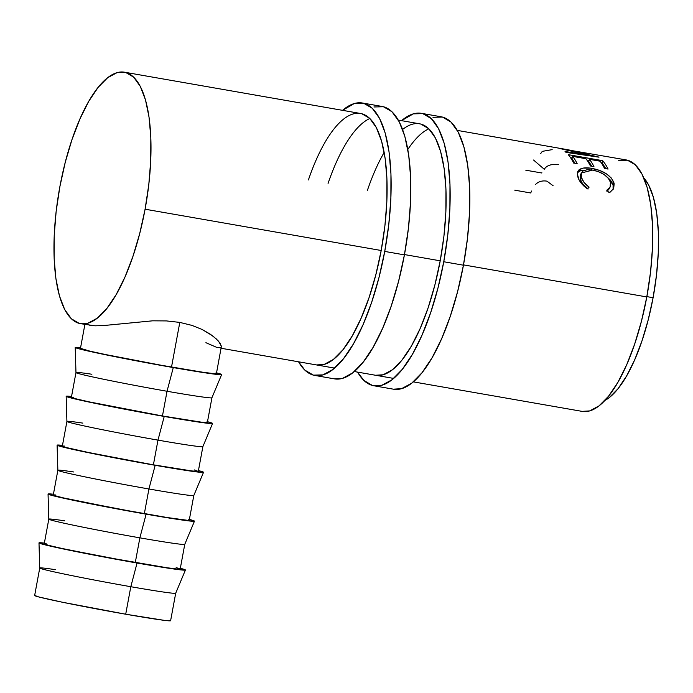<?xml version="1.0" encoding="UTF-8"?>
<svg xmlns="http://www.w3.org/2000/svg" width="693" height="693" viewBox="0 0 693 693"><rect width="100%" height="100%" fill="white"/><g stroke="black" fill="none" stroke-linecap="round" stroke-linejoin="round"><path stroke-width="1.04" d="M393.355 389.171L401.585 388.66L411.677 383.22L421.985 372.765L432.111 357.718L441.666 338.643L450.285 316.268L457.64 291.467L463.444 265.194A138.279 47.592 -80.1 0 0 441.103 116.77L421.422 113.331A138.279 47.592 99.9 0 1 443.763 261.746L463.444 265.194L467.472 238.444L469.568 212.249L469.655 187.621L467.732 165.514L463.868 146.76L458.22 132.086L450.996 122.063L442.472 117.065L432.986 117.299M373.787 385.75A138.279 47.592 99.9 0 1 357.588 372.115L363.894 380.457L372.418 385.447L381.904 385.221L391.995 379.773L402.304 369.326L412.43 354.279L421.994 335.195L430.613 312.829L437.967 288.028L443.763 261.746A138.279 47.592 99.9 0 1 373.787 385.75L393.468 389.189A138.279 47.592 -80.1 0 0 463.444 265.194L443.763 261.746L447.791 234.996L449.896 208.81L449.982 184.182L448.059 162.067L444.196 143.321L438.539 128.647L431.315 118.624L422.799 113.626L413.305 113.86L401.559 120.651A138.279 47.592 99.9 0 1 421.422 113.331M402.581 129.478A127.642 43.936 99.9 0 1 419.594 123.804A127.642 43.936 99.9 0 1 440.211 260.811A127.642 43.936 99.9 0 1 375.623 375.268M367.429 190.272A127.642 43.936 99.9 0 1 384.173 152.417M428.854 128.82A127.642 43.936 -80.1 0 0 407.805 149.48M375.519 375.251L383.116 374.783L392.429 369.759L401.949 360.109L411.296 346.223L420.114 328.612L428.075 307.961L434.857 285.066L440.211 260.811L443.936 236.122L445.868 211.945L445.954 189.215L444.178 168.797L440.609 151.49L435.395 137.95L428.724 128.69L420.859 124.082M334.329 378.846L342.559 378.335L352.65 372.895L362.959 362.448L373.085 347.392L382.64 328.317L391.259 305.951L398.614 281.15L404.417 254.868A138.279 47.592 -80.1 0 0 382.077 106.445L362.396 103.006A138.279 47.592 99.9 0 1 384.736 251.429L404.417 254.868L408.446 228.118L410.542 201.932L410.628 177.304L408.705 155.189L404.842 136.434L399.194 121.769L391.969 111.746L383.446 106.748L373.96 106.973M314.761 375.424A138.279 47.592 99.9 0 1 298.562 361.798L304.868 370.131L313.392 375.13L322.877 374.896L332.978 369.456L343.278 359.009L353.413 343.953L362.967 324.878L371.587 302.512L378.941 277.711L384.736 251.429A138.279 47.592 99.9 0 1 314.761 375.424L334.442 378.872A138.279 47.592 -80.1 0 0 404.417 254.868L384.736 251.429L388.764 224.679L390.869 198.493L390.956 173.865L389.033 151.75L385.169 132.995L379.521 118.33L372.288 108.299L363.773 103.309L354.279 103.534L342.533 110.334A138.279 47.592 99.9 0 1 362.396 103.006M308.402 179.946A127.642 43.936 99.9 0 1 360.568 113.487A127.642 43.936 99.9 0 1 381.193 250.494A127.642 43.936 99.9 0 1 316.597 364.951M369.828 118.494A127.642 43.936 -80.1 0 0 328.075 183.394M316.493 364.934L324.09 364.457L333.402 359.433L342.922 349.792L352.269 335.897L361.088 318.286L369.048 297.644L375.831 274.749L381.193 250.494L384.91 225.797L386.841 201.62L386.928 178.889L385.152 158.48L381.583 141.164L376.368 127.625L369.698 118.373L361.833 113.765M39.744 568.017A69.135 1.914 10.5 0 0 130.812 586.711L137.058 563.028A74.454 2.062 -169.5 0 1 38.99 542.896L39.744 568.017L34.65 595.512A69.135 1.914 10.5 0 0 125.71 614.215L130.812 586.711A69.135 1.914 -169.5 0 1 39.752 568A69.135 1.914 -169.5 0 1 55.657 569.707M38.99 542.896A74.454 2.062 -169.5 0 1 44.361 543.095L39.077 542.81L39.813 543.355L58.099 547.842L137.058 563.028L130.812 586.711A69.135 1.914 10.5 0 0 175.71 593.217A69.135 1.914 -169.5 0 1 130.812 586.711L125.71 614.215L164.163 620.33L168.624 620.798L170.539 620.772L169.846 620.27M48.805 519.152A69.135 1.914 10.5 0 0 139.865 537.846L146.119 514.163A74.454 2.062 -169.5 0 1 48.051 494.031L48.805 519.152L44.222 543.849A69.135 1.914 10.5 0 0 135.282 562.56L139.865 537.846A69.135 1.914 -169.5 0 1 48.805 519.144A69.135 1.914 -169.5 0 1 64.718 520.841M48.051 494.031A74.454 2.062 -169.5 0 1 53.422 494.239L48.129 493.944L48.874 494.499L67.152 498.977L146.119 514.163L139.865 537.846A69.135 1.914 10.5 0 0 184.762 544.351A69.135 1.914 -169.5 0 1 139.865 537.846L135.282 562.56A69.135 1.914 10.5 0 0 180.189 569.048L184.762 544.343L194.464 521.171A74.454 2.062 -169.5 0 1 146.119 514.163L187.526 520.755L194.395 521.231L189.38 519.438A74.454 2.062 -169.5 0 1 194.464 521.171M57.857 470.287A69.135 1.914 10.5 0 0 148.917 488.981L155.171 465.298A74.454 2.062 -169.5 0 1 57.103 445.166L57.857 470.287L53.283 494.993A69.135 1.914 10.5 0 0 144.343 513.695L148.917 488.981A69.135 1.914 -169.5 0 1 57.857 470.278A69.135 1.914 -169.5 0 1 73.77 471.985M57.103 445.166A74.454 2.062 -169.5 0 1 62.474 445.374L57.181 445.088L57.926 445.634L76.204 450.121L155.171 465.298L148.917 488.981A69.135 1.914 10.5 0 0 193.815 495.486A69.135 1.914 -169.5 0 1 148.917 488.981L144.343 513.695A69.135 1.914 10.5 0 0 189.241 520.192L193.823 495.478L203.525 472.305A74.454 2.062 -169.5 0 1 155.171 465.298L196.587 471.89L203.447 472.366L198.441 470.573A74.454 2.062 -169.5 0 1 203.525 472.305M66.918 421.431A69.135 1.914 10.5 0 0 157.978 440.124L164.232 416.441A74.454 2.062 -169.5 0 1 66.164 396.309L66.918 421.431L62.335 446.127A69.135 1.914 10.5 0 0 153.396 464.83L157.978 440.124A69.135 1.914 -169.5 0 1 66.918 421.413A69.135 1.914 -169.5 0 1 82.831 423.12M66.164 396.309A74.454 2.062 -169.5 0 1 71.535 396.509L66.242 396.223L66.987 396.768L85.265 401.256L164.232 416.441L157.978 440.124A69.135 1.914 10.5 0 0 202.876 446.63L212.578 423.44A74.454 2.062 -169.5 0 1 164.232 416.441L205.639 423.025L212.508 423.501L207.493 421.708A74.454 2.062 -169.5 0 1 212.578 423.44M75.97 372.565A69.135 1.914 10.5 0 0 167.03 391.259L173.285 367.576A74.454 2.062 -169.5 0 1 75.216 347.444L75.97 372.565L71.396 397.262A69.135 1.914 10.5 0 0 162.457 415.973L167.03 391.259A69.135 1.914 -169.5 0 1 75.97 372.557A69.135 1.914 -169.5 0 1 91.883 374.255M75.216 347.444A74.454 2.062 -169.5 0 1 80.587 347.652L75.294 347.358L76.039 347.912L94.317 352.39L173.285 367.576L167.03 391.259A69.135 1.914 10.5 0 0 211.928 397.765L221.639 374.584A74.454 2.062 -169.5 0 1 173.285 367.576L214.7 374.168L221.561 374.644L216.554 372.851A74.454 2.062 -169.5 0 1 221.639 374.584M653.092 297.713A117.004 40.272 -80.1 0 0 643.78 177.867L648.674 185.092L653.456 197.505L656.721 213.366L658.35 232.086L658.272 252.919L656.496 275.078L653.092 297.713L646.864 296.621L653.092 297.713L648.18 319.949L641.961 340.939L634.667 359.866L626.576 376.004L618.009 388.738L609.286 397.583L604.85 400.493A117.004 40.272 -80.1 0 0 653.092 297.713M413.331 381.86L582.207 411.391A127.642 43.936 -80.1 0 0 646.803 296.933L463.496 264.882L646.803 296.933A127.642 43.936 -80.1 0 0 626.177 159.927L565.722 149.532L598.847 157.068A127.642 43.936 99.9 0 1 598.995 157.181L566.042 152.391A127.642 43.936 -80.1 0 0 565.038 151.533L588.729 155.05L559.675 148.501A127.642 43.936 -80.1 0 0 559.433 148.415L572.34 150.537M145.088 209.208L381.193 250.494L145.088 209.208A127.642 43.936 99.9 0 1 80.492 323.666A127.642 43.936 99.9 0 1 59.875 186.66A127.642 43.936 99.9 0 1 124.463 72.202A127.642 43.936 99.9 0 1 145.088 209.208L139.735 233.463L132.943 256.358L124.991 277.009L116.164 294.612L106.817 308.506L97.306 318.156L87.985 323.181L79.227 323.388L71.362 318.78L64.692 309.528L59.477 295.98L55.908 278.673L54.132 258.264L54.219 235.533L56.15 211.356L59.875 186.66L65.229 162.405L72.011 139.51L79.972 118.867L88.791 101.256L98.137 87.361L107.658 77.711L116.97 72.687L125.728 72.479L133.593 77.088L140.263 86.339L145.487 99.887L149.047 117.195L150.823 137.604L150.745 160.343L148.804 184.511L145.088 209.208M404.469 254.565L440.211 260.811L404.469 254.565M609.97 192.316L609.208 192.689L606.756 190.237L608.878 188.765L610.221 186.833L610.42 182.19L608.263 178.205L604.149 174.567L598.631 171.743L592.628 170.097L587.11 169.733L583.108 170.937L581.132 173.553L581.323 177.243L583.965 182.302L589.102 187.153L587.43 188.877L583.887 186.045L578.984 179.704L577.364 174.047L577.659 171.777L578.837 169.976L583.142 168.096L590.488 168.156L599.48 170.383L606.28 173.744L611.399 178.092L614.163 183.68L613.669 188.609L609.97 192.316M568.234 154.652L602.667 160.672A127.642 43.936 99.9 0 1 608.064 169.057L604.53 168.442A127.642 43.936 -80.1 0 0 600.051 161.183L589.457 159.329A127.642 43.936 99.9 0 1 593.936 166.589L590.41 165.974A127.642 43.936 -80.1 0 0 585.931 158.714L572.687 156.393A127.642 43.936 99.9 0 1 577.165 163.661L573.631 163.037A127.642 43.936 -80.1 0 0 568.234 154.652A127.642 43.936 -80.1 0 1 573.631 163.037L577.165 163.661A127.642 43.936 -80.1 0 0 572.687 156.393L585.931 158.714A127.642 43.936 -80.1 0 1 590.41 165.974L593.936 166.589A127.642 43.936 -80.1 0 0 589.457 159.329L600.051 161.183A127.642 43.936 -80.1 0 1 604.53 168.442L608.064 169.057A127.642 43.936 -80.1 0 0 602.667 160.672L568.234 154.652M84.892 324.437L80.449 348.406A69.135 1.914 10.5 0 0 171.509 367.108L179.799 322.401L166.485 320.92L152.625 320.824L103.552 325.554L95.062 325.814L89.085 325.112M212.578 335.819L202.174 329.496L191.97 325.389L179.799 322.401L171.509 367.108A69.135 1.914 10.5 0 0 216.407 373.605L221.422 346.179L218.451 341.112L213.314 336.382M220.391 347.739L216.926 347.462L205.908 342.697M80.492 323.666L95.062 325.814L103.552 325.554L152.625 320.824L166.485 320.92L179.799 322.401L191.97 325.389L202.174 329.496L210.343 334.217L216.294 338.92L220.028 343.096L221.396 346.717M582.111 411.373L589.7 410.906L599.021 405.881L608.532 396.24L617.879 382.345L626.706 364.735L634.667 344.083L641.449 321.188L646.803 296.933L650.519 272.245L652.46 248.068L652.537 225.338L650.762 204.92L647.201 187.612L641.987 174.073L635.316 164.813L627.451 160.204L618.684 160.421M607.518 190.999L610.126 187.041M581.314 172.99L580.422 175.156L580.422 179.262L581.323 177.243L581.314 172.99L592.628 170.097C602.009 172.037 607.943 176.065 610.42 182.19L610.117 187.041L606.756 190.237L609.208 192.689L613.608 188.739L613.981 182.943C610.957 175.537 603.672 170.695 592.134 168.416C587.491 167.559 583.74 167.663 580.881 168.728L577.737 171.569M577.59 175.788L577.797 176.646C578.906 180.925 582.111 185.005 587.43 188.877L589.102 187.153C584.866 183.983 582.267 180.682 581.323 177.243L580.422 179.262C581.349 182.631 583.922 185.871 588.158 188.981L583.038 184.217L581.384 181.696L580.197 178.292L580.31 175.459M577.434 172.739L580.041 170.928L580.881 168.728L580.041 170.928L585.048 170.088L580.041 170.928L577.434 172.739M591.32 170.669L592.134 168.416L591.32 170.669M607.57 177.425L613.08 184.962L613.981 182.943L613.08 184.962L613.088 189.622L613.366 186.4L612.681 183.758L610.524 180.206L607.371 177.269M609.294 188.747L606.955 191.407M588.755 161.781L589.457 159.329L588.755 161.781A124.983 43.018 99.9 0 1 591.709 166.199A124.983 43.018 -80.1 0 0 588.755 161.781M571.985 158.853L572.687 156.393L571.985 158.853A124.983 43.018 99.9 0 1 574.93 163.262A124.983 43.018 -80.1 0 0 571.985 158.853M570.521 157.649L572.236 157.952L570.521 157.649M587.292 160.585L589.015 160.889L587.292 160.585M601.42 163.054L601.974 163.15L602.667 160.672L601.974 163.15A124.983 43.018 99.9 0 1 605.829 168.668A124.983 43.018 -80.1 0 0 601.974 163.15L601.42 163.054M588.747 153.681L565.687 149.731L598.847 157.068A127.642 43.936 -80.1 0 1 598.995 157.181L566.042 152.391A127.642 43.936 -80.1 0 0 565.038 151.533L588.729 155.05L588.591 155.648L588.729 155.05L559.675 148.501A127.642 43.936 -80.1 0 0 559.433 148.415M540.713 153.577L542.272 151.36L552.165 149.645M533.549 160.022L544.265 169.274C546.725 165.367 551.498 163.825 558.593 164.631M541.865 172.713A127.642 43.936 -80.1 0 0 541.692 172.973L525.805 170.201M535.524 184.477C538.496 181.505 542.307 180.397 546.95 181.159L553.109 185.733M531.609 191.017A127.642 43.936 -80.1 0 0 530.682 192.966L514.795 190.185M80.518 348.336L90.22 351.23L108.082 355.093L158.593 364.813L203.144 372.288L214.423 373.692L216.337 373.666L215.644 373.155M73.38 397.176L71.466 397.202L75.433 398.683L89.128 401.871L162.457 415.973A69.135 1.914 10.5 0 0 207.354 422.461L211.937 397.756A69.135 1.914 -169.5 0 1 167.03 391.259L162.457 415.973L200.909 422.089L205.362 422.557L207.285 422.531L206.592 422.02M64.328 446.041L62.405 446.058L63.098 446.569L66.372 447.548L89.969 452.824L153.396 464.83A69.135 1.914 10.5 0 0 198.302 471.327L202.876 446.613A69.135 1.914 -169.5 0 1 157.978 440.124L153.396 464.83L191.848 470.945L198.224 471.396L194.265 469.906M55.275 494.897L53.352 494.923L54.045 495.434L63.046 497.817L118.113 508.948L167.056 517.506L187.249 520.278L189.172 520.252L188.479 519.75M180.327 568.295A74.454 2.062 -169.5 0 1 185.412 570.036A74.454 2.062 -169.5 0 1 137.058 563.028L178.473 569.611L185.334 570.088L180.327 568.295M46.214 543.762L44.3 543.788L48.259 545.27L61.963 548.458L109.061 557.813L166.918 567.74L178.196 569.144L180.111 569.118L179.426 568.606L176.152 567.636M34.719 595.443L38.687 596.933L62.283 602.208L125.71 614.215A69.135 1.914 10.5 0 0 170.608 620.711L175.71 593.199L185.412 570.036M419.594 123.804L398.276 120.08M360.568 113.487L124.567 72.219M457.302 130.397L568.936 149.922M393.65 378.421L354.305 371.543M334.624 368.104L221.11 348.258"/></g></svg>
